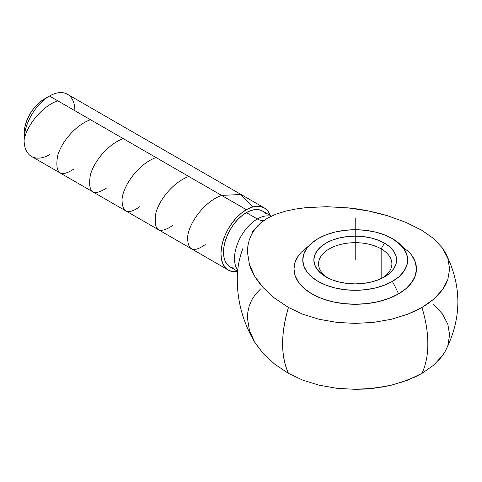 <?xml version="1.0" encoding="UTF-8"?>
<svg xmlns="http://www.w3.org/2000/svg" width="482" height="482" viewBox="0 0 482 482"><rect width="100%" height="100%" fill="white"/><g stroke="black" fill="none" stroke-linecap="round" stroke-linejoin="round"><path stroke-width="0.72" d="M237.765 270.269A32.318 18.659 -60 0 1 237.457 243.856A32.318 18.659 -60 0 1 257.346 218.979A16.43 9.483 -120 0 0 263.949 220.413A16.43 9.483 60 0 1 257.346 218.979A32.318 18.659 120 0 0 235.867 266.769M421.979 230.366L405.868 222.359L387.902 215.846C373.381 211.622 360.054 208.959 347.914 207.863L326.669 206.7L305.498 207.694L295.068 209.128L285.073 211.279L275.686 214.285L267.414 218.213L275.686 214.285L285.073 211.279L295.068 209.128L305.498 207.694L326.669 206.7L347.914 207.863L368.375 210.947L387.902 215.846L405.868 222.359L421.979 230.366L433.704 238.614L421.979 230.366M421.979 307.456L428.233 303.467L433.764 299.153L438.542 294.544L442.476 289.724L445.579 284.705L447.838 279.494L449.634 268.89L447.802 258.238L445.211 252.429L442.446 248.049L433.704 238.614L442.446 248.049L447.802 258.238L449.634 268.89L447.838 279.494L442.476 289.724L433.764 299.153L421.979 307.456C425.974 320.964 427.92 333.074 427.823 343.787C427.92 333.074 425.974 320.964 421.979 307.456L407.694 314.222L415.098 311.053L421.979 307.456M445.211 252.429C462.075 285.386 462.075 318.349 445.211 351.312L442.476 355.644L438.542 360.464M434.143 364.747L433.487 365.314M424.515 371.851L421.979 373.375C425.974 364.476 427.92 354.613 427.823 343.787C427.92 354.613 425.974 364.476 421.979 373.375L433.764 365.073L442.476 355.644L445.392 350.992M407.501 250.501A61.232 35.355 180 0 1 398.518 293.912A73.342 42.344 -120 0 0 392.312 281.434A52.454 30.282 0 0 0 392.963 238.988A52.454 30.282 0 0 0 318.132 238.602L326.079 234.836L335.147 232.035L344.985 230.312L355.222 229.733L365.452 230.312L375.297 232.035L384.365 234.836L392.312 238.602L398.837 243.193L403.681 248.429L406.669 254.11L407.676 260.015L406.669 265.925L403.681 271.607L398.837 276.843L392.312 281.434L384.365 285.199L375.297 287.995L365.452 289.718L355.222 290.303L344.985 289.718L335.147 287.995L326.079 285.199L318.132 281.434L311.607 276.843L306.757 271.607L303.774 265.925L302.768 260.015L303.774 254.11L306.757 248.429L311.607 243.193L318.132 238.602A52.454 30.282 0 0 0 318.132 281.434A52.454 30.282 0 0 0 392.312 281.434A73.342 42.344 60 0 1 398.518 293.912A61.232 35.355 180 0 1 321.723 298.503A61.232 35.355 180 0 1 298.183 256.05M265.353 213.387L262.515 211.032A32.318 18.659 120 0 0 246.356 212.628L257.346 218.979A32.318 18.659 -60 0 1 270.998 216.322A32.318 18.659 120 0 0 257.346 218.979L246.356 212.628A32.318 18.659 120 0 0 225.245 241.108A32.318 18.659 120 0 0 230.197 267.004L233.662 268.287M49.489 154.68A35.909 20.732 -60 0 1 24.1 140.021A35.909 20.732 -60 0 1 49.489 96.039A35.909 20.732 120 0 0 26.034 127.682A35.909 20.732 120 0 0 31.535 156.457L228.402 270.113A35.909 20.732 -60 0 1 222.895 241.343A35.909 20.732 -60 0 1 246.356 209.7L49.489 96.039L44.055 99.178A28.221 16.298 120 0 0 24.1 133.743L24.486 129.025L25.618 124.049L27.462 119L29.944 114.071L32.969 109.462L36.421 105.341L40.163 101.865L49.489 96.039A35.909 20.732 -60 0 1 74.885 110.697M228.402 270.113L232.252 271.541L237.638 271.589A35.909 20.732 -60 0 1 228.402 270.113L225.245 267.498L222.895 263.781L221.455 259.117L220.967 253.677L221.455 247.676L222.895 241.343L225.245 234.915L228.402 228.649L232.252 222.786L236.638 217.539L241.404 213.122L246.356 209.7A35.909 20.732 -60 0 1 264.311 207.923A35.909 20.732 -60 0 1 270.342 215.55L267.468 210.538L264.311 207.923L260.461 206.495L256.075 206.32L251.309 207.405L246.356 209.7L49.489 96.039L44.055 99.178M381.154 248.881A36.668 21.172 0 0 0 330.11 248.423A36.668 21.172 0 0 0 327.73 277.861A36.668 21.172 180 0 1 318.548 263.847A36.668 21.172 180 0 1 341.19 244.29A36.668 21.172 180 0 1 381.154 248.881L381.154 278.626L381.154 248.881A36.668 21.172 180 0 1 391.89 263.847A36.668 21.172 180 0 1 382.708 277.861A36.668 21.172 0 0 0 381.154 248.881L384.473 243.127L381.154 248.881M325.971 276.903L325.971 276.903A41.368 23.883 180 0 1 325.971 243.127A41.368 23.883 180 0 1 384.473 243.127A41.368 23.883 180 0 1 384.473 276.903A41.368 23.883 180 0 1 325.971 276.903L332.243 279.873L339.394 282.078L347.148 283.44L355.222 283.898L363.289 283.44L371.05 282.078L378.201 279.873L384.473 276.903L389.613 273.282L393.439 269.155L395.794 264.678L396.584 260.015L395.794 255.358L393.439 250.875L389.613 246.748L384.473 243.127L378.201 240.163L371.05 237.951L363.289 236.596L355.222 236.138L347.148 236.596L339.394 237.951L332.243 240.163L325.971 243.127L320.825 246.748L317.005 250.875L314.65 255.358L313.854 260.015L314.65 264.678L317.005 269.155L320.825 273.282L325.971 276.903M260.611 288.911L255.4 294.327L251.67 300.099L249.188 306.124L247.826 312.222L247.465 318.349L249.483 330.61L254.827 342.425L263.311 353.698L274.595 364.073L288.465 373.375L302.835 380.178L319.168 385.208L336.894 388.299L355.252 389.336L373.707 388.281L391.354 385.19L407.694 380.141L421.979 373.375L415.098 376.972L399.765 382.889M447.838 345.413L449.634 334.809L447.802 324.157L442.446 313.969L433.704 304.534M393.318 384.702L382.654 386.986L364.513 389.076L355.252 389.336L336.894 388.299L319.168 385.208L302.835 380.178L288.465 373.375C280.711 355.873 280.711 333.899 288.465 307.456L302.835 314.258L319.168 319.289L336.894 322.38L355.252 323.416L373.707 322.362L391.354 319.271L407.694 314.222L391.354 319.271L373.707 322.362L355.252 323.416L336.894 322.38L319.168 319.289L302.835 314.258L288.465 307.456L274.529 298.099L263.28 287.748L254.809 276.475L249.459 264.612L247.465 252.363L247.832 246.248L249.2 240.169L251.682 234.156L255.406 228.402L260.605 222.997L267.414 218.213L260.605 222.997L255.406 228.402L251.682 234.156L249.2 240.169L247.832 246.248L247.465 252.363L249.459 264.612C251.351 271.631 255.96 279.343 263.28 287.748L274.529 298.099L288.465 307.456A102.678 59.28 120 0 0 288.465 373.375L274.595 364.073L263.311 353.698L254.52 341.901C242.705 321.687 236.963 300.232 237.289 277.548C237.475 267.492 239.379 257.695 243 248.158M301.238 252.225L298.647 255.382L295.165 262.015L293.99 268.908L295.165 275.806L298.647 282.44L304.305 288.549L311.92 293.912L321.205 298.304L331.791 301.569L343.274 303.582L355.222 304.263L367.17 303.582L378.653 301.569L389.239 298.304L398.518 293.912L406.133 288.549L411.791 282.44L415.279 275.806L416.454 268.908L415.279 262.015L411.791 255.382L409.206 252.225M264.311 207.923L67.444 94.261A35.909 20.732 120 0 0 49.489 96.039M271.372 216.141L262.515 211.032L259.051 209.748L255.099 209.592L250.815 210.562L246.356 212.628L241.898 215.713L237.608 219.69L233.662 224.407L230.197 229.691L227.353 235.33L225.245 241.108L223.943 246.808L223.503 252.213L223.943 257.105L225.245 261.304L227.353 264.648L230.197 267.004L237.662 271.318M355.222 260.015L355.222 218.033M252.948 206.898L240.464 194.511L221.6 195.409C204.145 201.621 188.595 223.443 187.612 237.289C187.661 250.483 193.529 252.911 205.212 244.585M188.817 176.478C173.665 181.967 159.506 199.265 155.915 212.899C153.168 230.498 158.674 234.746 172.429 225.654M156.035 157.554C138.557 163.778 123 185.63 122.042 199.476C122.133 212.64 128.001 215.056 139.641 206.73M123.253 138.623C108.016 144.166 93.948 161.428 90.345 175.062C87.61 192.649 93.116 196.891 106.859 187.799M90.471 119.699C75.3 125.206 61.124 142.509 57.557 156.156C54.828 173.725 60.334 177.966 74.077 168.875M57.689 100.774C41.398 106.618 26.486 126.121 24.1 140.021L24.1 133.743M301.045 252.429L315.312 240.337M409.393 252.429L393.276 239.174M252.592 231.547L258.358 225.076"/></g></svg>

